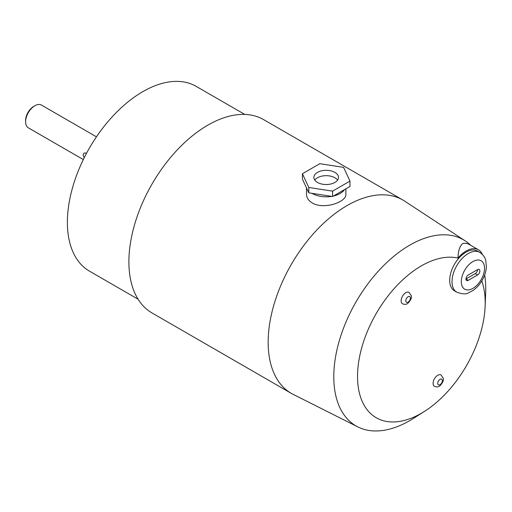 <?xml version="1.0" encoding="UTF-8"?>
<svg xmlns="http://www.w3.org/2000/svg" width="512" height="512" viewBox="0 0 512 512"><rect width="100%" height="100%" fill="white"/><g stroke="black" fill="none" stroke-linecap="round" stroke-linejoin="round"><path stroke-width="0.77" d="M83.315 159.571L28.32 127.814A13.133 7.584 -60 0 1 25.6 121.805A13.133 7.584 -60 0 1 34.886 105.722A13.133 7.584 -60 0 1 41.453 105.075L96.448 136.826M34.886 105.722L33.722 106.394A11.488 6.63 120 0 0 25.6 120.467L25.6 121.805M84.192 157.786L83.046 154.976L84.128 152.96L86.598 153.146M409.062 292.403L411.283 295.648C411.974 297.594 410.842 300.147 407.885 303.315C406.451 304.486 404.653 304.64 402.496 303.77A6.566 3.789 -60 0 1 401.133 300.768A6.566 3.789 -60 0 1 404 294.157A6.566 3.789 -60 0 1 409.062 292.397M433.082 383.334A6.566 3.789 -60 0 1 435.949 376.73A6.566 3.789 -60 0 1 441.005 374.97L443.226 378.214C443.917 380.166 442.784 382.72 439.827 385.882C438.4 387.059 436.602 387.213 434.438 386.342A6.566 3.789 -60 0 1 433.082 383.334M138.08 299.213L89.478 271.155A106.688 61.594 -60 0 1 67.379 222.317A106.688 61.594 -60 0 1 113.952 114.95A106.688 61.594 -60 0 1 196.16 86.368L244.762 114.426M357.856 426.918L293.158 394.362A111.61 64.442 -60 0 1 291.283 393.35A111.61 64.442 -60 0 1 268.166 342.259A111.61 64.442 -60 0 1 316.883 229.939A111.61 64.442 -60 0 1 402.893 200.032A111.61 64.442 -60 0 1 404.71 201.158L465.248 240.902A107.456 62.042 120 0 0 381.862 267.392A107.456 62.042 120 0 0 333.786 376.749A107.456 62.042 120 0 0 357.856 426.918A107.456 62.042 120 0 0 413.51 418.355L424.506 411.379A90.272 52.122 -60 0 1 360.038 354.541A90.272 52.122 -60 0 1 458.003 258.067C458.125 250.886 459.738 246.003 462.835 243.43A24.621 14.214 120 0 1 469.184 244.435L478.47 249.798A24.621 14.214 -60 0 1 482.355 254.4M291.283 393.35L152.006 312.941A111.61 64.442 -60 0 1 128.896 261.85A111.61 64.442 -60 0 1 177.613 149.53A111.61 64.442 -60 0 1 263.616 119.629L402.893 200.032M345.888 188.819L345.888 194.214C346.784 202.138 323.558 209.926 312.269 202.97C308.512 200.678 306.592 197.76 306.496 194.214L306.496 187.904M481.792 280.941A90.272 52.122 -60 0 1 485.12 306.394L485.658 293.382A107.456 62.042 120 0 0 484.678 274.938M470.765 245.344A107.456 62.042 120 0 0 465.248 240.902M485.12 306.394A90.272 52.122 -60 0 1 424.506 411.379M458.003 258.067A24.621 14.214 -60 0 1 478.47 249.798M456.781 292.186L454.464 290.848A22.976 13.267 -60 0 1 449.702 280.326A22.976 13.267 -60 0 1 459.731 257.203A22.976 13.267 -60 0 1 477.44 251.046L479.763 252.39A22.976 13.267 120 0 0 462.054 258.547A22.976 13.267 120 0 0 452.026 281.67A22.976 13.267 120 0 0 456.781 292.186C462.214 294.144 466.08 294.374 468.371 292.87L472.832 290.579C476.531 288.051 479.622 284.659 482.112 280.41C484.634 276.038 486.067 271.571 486.4 267.002L485.766 260.429C485.011 257.261 483.014 254.579 479.763 252.39M477.555 269.606A3.283 1.894 -60 0 1 479.2 269.446A3.283 1.894 -60 0 1 479.699 272.077A3.283 1.894 -60 0 1 477.555 274.97L468.275 280.326A3.283 1.894 -60 0 1 466.63 280.493A3.283 1.894 -60 0 1 466.131 277.862A3.283 1.894 -60 0 1 468.275 274.97L477.555 269.606A3.283 1.894 120 0 1 475.238 273.632L465.952 278.989L468.275 280.326M337.594 180.102A12.307 7.104 0 0 0 326.195 175.674A12.307 7.104 0 0 0 314.79 180.102M311.968 193.325A19.693 11.373 0 0 0 312.269 193.504A19.693 11.373 0 0 0 331.706 196.378M333.357 196.051A19.693 11.373 0 0 0 344.544 189.594M349.978 181.101L343.603 167.366L319.821 163.686L302.413 173.741L308.787 187.469L332.57 191.149L349.978 181.101L349.978 186.458L332.57 196.512L308.787 192.832L302.413 179.104L302.413 173.741M317.491 182.445A12.307 7.104 180 0 1 313.882 177.421A12.307 7.104 180 0 1 326.195 170.31A12.307 7.104 180 0 1 338.502 177.421A12.307 7.104 180 0 1 330.906 183.987A12.307 7.104 180 0 1 317.491 182.445M308.787 192.832L308.787 187.469M332.57 196.512L332.57 191.149M405.779 300.768A3.283 1.894 -60 0 1 409.261 296.435A3.283 1.894 -60 0 1 409.261 301.075A3.283 1.894 -60 0 1 405.779 300.768M437.722 383.334A3.283 1.894 -60 0 1 441.203 379.008A3.283 1.894 -60 0 1 441.203 383.648A3.283 1.894 -60 0 1 437.722 383.334M461.312 281.67A16.416 9.478 -60 0 1 478.72 260.013A16.416 9.478 -60 0 1 478.72 283.226A16.416 9.478 -60 0 1 461.312 281.67M477.555 274.97L475.238 273.632"/></g></svg>
